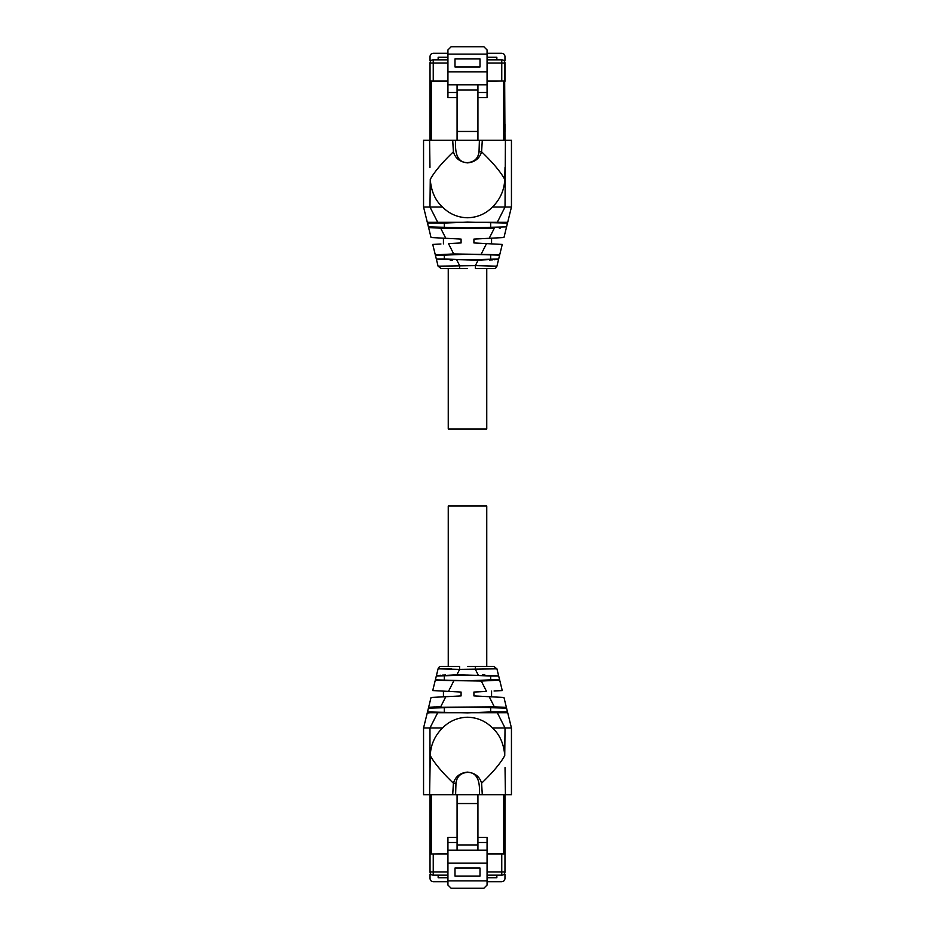<?xml version="1.0" encoding="UTF-8"?>
<svg xmlns="http://www.w3.org/2000/svg" width="935" height="935" viewBox="0 0 935 935"><rect width="100%" height="100%" fill="white"/><g stroke="black" fill="none" stroke-linecap="round" stroke-linejoin="round"><path stroke-width="1.4" d="M431.69 874.763L430.03 874.517L430.03 878.491C430.229 880.443 431.292 881.506 433.244 881.705L447.935 881.705L447.935 880.875L487.065 880.875L487.065 885.048L483.862 888.25L451.137 888.25L447.935 885.048L447.935 863.169L487.065 863.169L487.065 837.374L477.925 837.374M487.065 880.875L487.065 863.169M454.994 876.06L454.994 868.042L480.006 868.042L480.006 876.06L454.994 876.06L480.006 876.06M447.935 863.169L447.935 837.374L457.075 837.374M487.065 881.705L501.756 881.705C503.696 881.506 504.771 880.443 504.97 878.491L504.97 874.517L503.684 874.517M487.065 875.16L501.756 875.16L496.847 875.16L496.847 877.731M487.065 871.958L501.756 871.958L501.756 875.16A3.202 3.202 0 0 0 504.97 871.958A3.202 3.202 0 0 1 501.756 875.16M433.244 853.994L433.244 875.16A3.202 3.202 0 0 1 430.03 871.958L430.03 853.994L447.935 853.994M487.065 853.994L504.97 853.994L504.97 871.958L501.756 871.958L501.756 853.994M487.065 842.505L477.925 842.505M487.065 850.207L457.075 850.207L457.075 794.703M447.935 850.207L457.075 850.207M487.065 877.731L496.695 877.731L496.695 875.16M430.427 873.489L430.03 871.958A3.202 3.202 0 0 0 433.244 875.16L447.935 875.16M438.153 875.16L438.153 877.731L447.935 877.731M447.935 842.505L457.075 842.505M457.075 844.948L477.925 844.948L477.925 794.703M477.925 844.948L477.925 850.207M438.305 877.731L438.305 875.16M457.075 803.539L477.925 803.539M430.03 794.703L430.03 853.994M431.315 853.994L447.935 853.667M503.684 853.994L504.97 853.667L504.97 794.703M504.97 803.235L504.97 810.937M504.573 873.489L504.97 871.958M487.065 853.667L503.684 853.667L503.684 794.703M430.03 853.667L431.315 853.667L431.315 794.703M435.768 680.294L481.291 681.054L499.629 680.142M437.825 675.514L440.876 675.245M442.372 675.152L445.551 675.023M455.392 674.848L456.853 674.848L459.623 669.39L438.083 668.829A3.202 3.202 0 0 1 441.191 666.386L459.623 666.386L459.623 669.39L458.734 669.32M484.868 674.906L482.612 674.871M434.085 690.638L435.324 690.708M438.141 690.848L439.403 690.918M440.934 691L443.435 691.129L443.435 696.832L461.084 695.909L461.084 692.052L432.741 690.568L438.083 668.829M436.353 675.888L456.853 674.848L498.647 675.888L496.917 668.829L493.809 666.386L467.5 666.386M498.647 675.888L502.259 690.568L494.066 691M500.915 690.638L499.676 690.708M496.859 690.848L495.597 690.918M439.777 668.583L451.278 668.852M491.202 668.583L493.832 668.56M491.565 691.129L491.565 696.832L473.916 695.909L473.916 692.052L486.516 691.397L481.291 681.054M503.953 697.475L489.204 696.704L503.953 697.475L511.445 727.979L507.693 712.704L427.307 712.704L423.555 727.979L428.604 707.421L434.565 706.895M435.733 706.872L440.677 706.813L445.796 696.704L431.269 697.463M442.208 696.891L439.812 697.019M437.697 697.124L435.792 697.229M433.711 697.335L432.145 697.417M448.484 691.397L453.709 681.054M436.318 676.017L467.5 675.093L490.688 676.017L490.688 679.862L467.5 680.785L435.371 679.862M490.688 679.862L499.629 679.862M444.312 676.017L444.312 679.862M490.688 676.017L498.682 676.017M478.147 674.848L475.377 669.39L475.377 666.386M496.917 668.829L459.623 669.39M492.406 666.386L486.749 666.386L486.749 505.999L448.251 505.999L448.251 666.386M489.204 696.704L494.323 706.813L428.604 707.421L431.047 697.475M494.323 706.813L506.396 707.421M506.56 708.099L467.5 707.164L428.44 708.099M490.688 708.099L490.688 711.944L507.506 711.944M490.688 711.944L467.5 712.867L427.494 711.944M482.285 794.703L479.386 794.703C479.854 785.762 479.503 772.193 467.406 772.392C460.651 772.976 456.841 776.599 455.953 783.261L453.393 783.214L452.715 794.703L429.586 794.703L430.264 755.632C434.471 763.252 442.185 772.439 453.393 783.191C455.45 776.506 460.149 772.813 467.5 772.111C474.968 772.929 479.678 776.623 481.607 783.191L482.285 794.703L511.445 794.703L511.445 727.979L505.029 727.979L497.572 713.241M428.978 713.008L427.307 712.704M423.555 727.979L423.555 794.703L423.555 727.979L429.971 727.979L437.428 713.241M444.312 708.099L444.312 711.944M429.971 767.6L429.971 727.979L442.5 727.979C449.384 721.06 457.718 717.484 467.5 717.238C477.282 717.484 485.616 721.06 492.5 727.979L505.029 727.979L504.736 755.632C503.86 743.828 499.781 734.606 492.5 727.979M505.414 794.703L505.029 767.6M479.386 794.703L452.715 794.703M423.555 794.703L429.586 794.703M429.901 794.703L431.187 794.703M447.608 794.703L433.828 794.703M487.392 794.703L501.172 794.703M505.099 794.703L503.813 794.703M430.264 755.632C430.661 744.985 434.74 735.775 442.5 727.979M503.684 60.483L504.97 60.483L504.97 56.509C504.771 54.557 503.708 53.494 501.756 53.295L487.065 53.295L487.065 54.125L447.935 54.125L447.935 49.952L451.137 46.75L483.862 46.75L487.065 49.952L487.065 71.831L447.935 71.831L447.935 97.626L457.075 97.626M447.935 54.125L447.935 71.831M480.006 58.94L480.006 66.958L454.994 66.958L454.994 58.94L480.006 58.94M487.065 71.831L487.065 97.626L477.925 97.626M447.935 53.295L433.244 53.295C431.304 53.494 430.229 54.557 430.03 56.509L430.03 60.483L431.315 60.483M447.935 59.84L433.244 59.84L438.153 59.84L438.153 57.269M447.935 63.042L433.244 63.042L433.244 59.84A3.202 3.202 0 0 0 430.03 63.042A3.202 3.202 0 0 1 433.244 59.84M487.065 57.269L496.847 57.269L496.847 59.84L501.756 59.84A3.202 3.202 0 0 1 504.97 63.042L504.97 81.006L487.065 81.006M447.935 81.006L430.03 81.006L430.03 63.042L433.244 63.042L433.244 81.006M447.935 92.495L457.075 92.495M447.935 84.793L477.925 84.793L477.925 140.297M487.065 84.793L477.925 84.793M447.935 57.269L438.305 57.269L438.305 59.84M501.756 81.006L501.756 59.84L487.065 59.84M487.065 63.042L504.97 63.042A3.202 3.202 0 0 0 501.756 59.84L502.06 59.852M487.065 92.495L477.925 92.495M477.925 90.052L457.075 90.052L457.075 140.297M457.075 90.052L457.075 84.793M496.695 57.269L496.695 59.84M477.925 131.461L457.075 131.461M504.97 140.297L504.573 61.511M504.97 131.765L504.97 124.063M503.684 81.006L487.065 81.333M431.315 81.006L430.03 81.333L430.03 140.297M430.03 131.765L430.03 124.063M430.427 61.511L430.03 63.042M447.935 81.333L431.315 81.333L431.315 140.297M504.97 81.333L503.684 81.333L503.684 140.297M499.232 254.706L453.709 253.946L435.371 254.858M497.175 259.486L494.124 259.755M492.628 259.848L489.449 259.977M479.608 260.152L478.147 260.152L475.377 265.61L496.917 266.171A3.202 3.202 0 0 1 493.809 268.614L475.377 268.614L475.377 265.61L476.266 265.68M450.132 260.094L452.388 260.129M500.915 244.362L499.676 244.292M496.859 244.152L495.597 244.082M494.066 244L491.565 243.871L491.565 238.168L473.916 239.091L473.916 242.948L502.259 244.432L496.917 266.171M498.647 259.112L478.147 260.152L436.353 259.112L438.083 266.171L441.191 268.614L467.5 268.614M436.353 259.112L432.741 244.432L440.934 244M434.085 244.362L435.324 244.292M438.141 244.152L439.403 244.082M492.92 266.44L490.735 266.405M443.798 266.417L441.168 266.44M443.435 243.871L443.435 238.168L461.084 239.091L461.084 242.948L448.484 243.603L453.709 253.946M431.047 237.525L445.796 238.296L440.677 228.187L428.604 227.579L431.047 237.525M499.267 228.128L500.435 228.105M492.792 238.109L495.188 237.981M497.303 237.876L499.208 237.77M501.289 237.665L502.855 237.583M503.731 237.537L489.204 238.296L494.323 228.187L440.677 228.187M473.916 242.948L491.506 243.871L473.916 242.948M486.516 243.603L481.291 253.946M498.682 258.983L467.5 259.907L444.312 258.983L444.312 255.138L467.5 254.215L499.629 255.138M444.312 255.138L435.371 255.138M490.688 258.983L490.688 255.138M444.312 258.983L436.318 258.983M456.853 260.152L459.623 265.61L459.623 268.614M438.083 266.171L475.377 265.61M428.604 227.579L423.555 207.021L427.307 222.296L507.693 222.296L511.445 207.021L503.953 237.525M428.44 226.901L467.5 227.836L506.56 226.901M444.312 226.901L444.312 223.056L427.494 223.056M444.312 223.056L467.5 222.133L507.506 223.056M423.555 207.021L423.555 140.297L423.555 207.021L429.971 207.021L437.428 221.759M511.445 207.021L511.445 140.297L511.445 207.021L505.029 207.021L497.572 221.759M490.688 226.901L490.688 223.056M448.251 268.614L448.251 429.001L486.749 429.001L486.749 268.614M505.029 167.4L504.736 179.368C500.529 171.748 492.815 162.561 481.607 151.809C479.55 158.494 474.851 162.187 467.5 162.889C460.032 162.071 455.322 158.377 453.393 151.809L452.715 140.297L455.614 140.297C455.146 149.238 455.497 162.807 467.593 162.608C474.349 162.024 478.159 158.401 479.047 151.739L481.607 151.786L482.285 140.297L505.414 140.297L505.029 207.021L492.5 207.021C485.616 213.94 477.282 217.516 467.5 217.761C457.718 217.516 449.384 213.94 442.5 207.021L429.971 207.021L430.264 179.368C431.14 191.172 435.219 200.394 442.5 207.021M452.715 140.297L423.555 140.297M429.586 140.297L429.971 167.4M455.614 140.297L482.285 140.297M511.445 140.297L505.414 140.297M505.099 140.297L503.813 140.297M487.392 140.297L501.172 140.297M447.608 140.297L433.828 140.297M429.901 140.297L431.187 140.297M504.736 179.368C504.339 190.015 500.26 199.225 492.5 207.021M430.03 871.958L447.935 871.958M481.607 783.191C492.815 772.439 500.529 763.252 504.736 755.632M455.964 783.261L455.614 794.703M453.393 151.809C442.185 162.561 434.471 171.748 430.264 179.368M479.036 151.739L479.386 140.297"/></g></svg>
